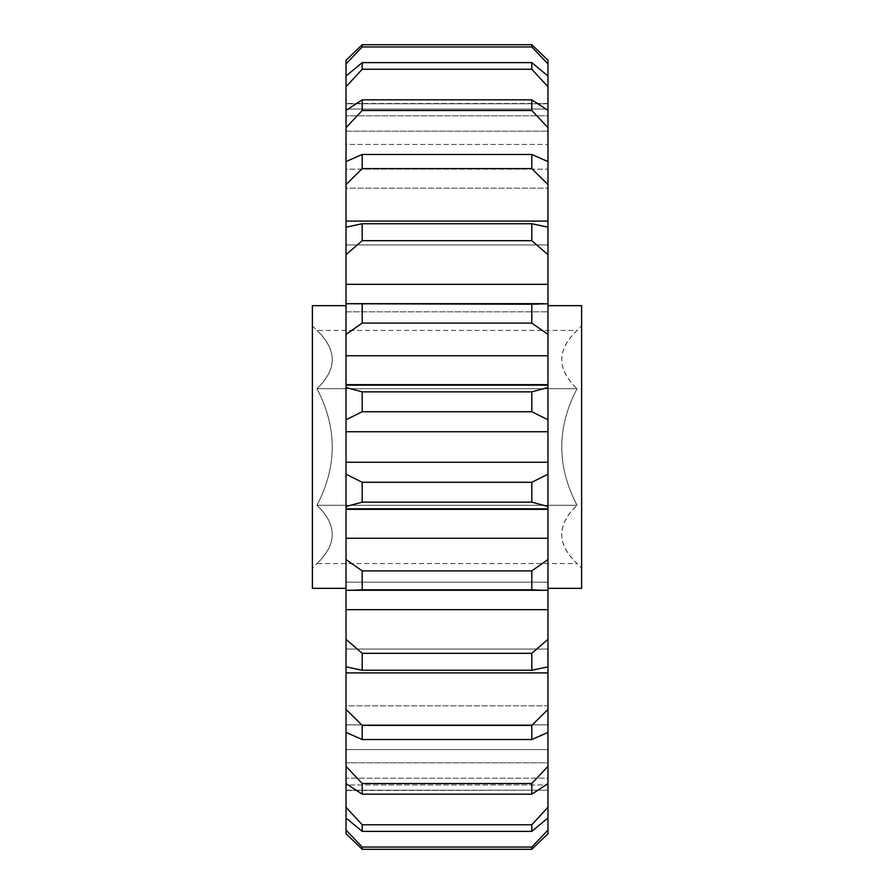 <?xml version="1.0" encoding="UTF-8"?>
<svg xmlns="http://www.w3.org/2000/svg" width="894" height="894" viewBox="0 0 894 894"><rect width="100%" height="100%" fill="white"/><g stroke="black" fill="none" stroke-linecap="round" stroke-linejoin="round"><path stroke-width="0.67" stroke-dasharray="4.47 3.35" d="M312.386 325.852L316.957 330.422L577.043 330.422C556.683 349.677 556.683 369.11 577.043 388.711L316.957 388.711L577.043 388.711C556.683 427.567 556.683 466.422 577.043 505.289L316.957 505.289L577.043 505.289C556.683 466.433 556.683 427.578 577.043 388.711C556.683 369.445 556.683 350.023 577.043 330.422L581.614 325.852L581.614 568.148L577.043 563.578C556.683 544.323 556.683 524.89 577.043 505.289C556.683 524.554 556.683 543.977 577.043 563.578L316.957 563.578C337.317 544.323 337.317 524.89 316.957 505.289C337.317 466.433 337.317 427.578 316.957 388.711C337.317 369.445 337.317 350.023 316.957 330.422C337.317 349.677 337.317 369.11 316.957 388.711C337.317 427.567 337.317 466.422 316.957 505.289C337.317 524.554 337.317 543.977 316.957 563.578L312.386 568.148L312.386 325.852L312.386 568.148M581.614 568.148L581.614 325.852M547.966 588.341L547.966 305.659L547.966 588.341M547.966 790.531L547.966 833.733L547.966 790.195L346.034 790.195L346.034 833.733L346.034 790.195L547.966 790.195L346.034 790.531M346.034 305.659L346.034 588.341L346.034 305.659M346.034 538.255L346.034 506.507L362.193 502.137L531.807 502.137L547.966 506.507L547.966 509.334L547.966 508.485L547.966 509.334L346.034 509.334L346.034 508.485L547.966 508.485L547.966 559.599L531.807 570.897L362.193 570.897L346.034 559.599L346.034 538.255L547.966 538.255M346.034 609.663L547.966 609.663L547.966 639.333L531.807 653.324L362.193 653.324L346.034 639.333L346.034 582.15L346.034 590.264L346.034 582.15L547.966 582.15L547.966 590.264L547.966 582.15L346.034 582.15L346.034 590.264L543.664 590.331L350.336 590.331M531.807 46.935L531.807 44.7L362.193 44.7L362.193 46.935L531.807 46.935L547.966 63.91L547.966 115.807L346.034 115.807L346.034 76.024L346.034 109.012L547.966 109.012L346.034 109.012L346.034 63.91L362.193 46.935M531.807 62.636L362.193 62.636L346.034 76.024L346.034 115.807L547.966 115.807L547.966 76.024L531.807 62.636L531.807 69.24L547.966 86.752L547.966 144.415L346.034 144.415L346.034 110.375L346.034 131.161L547.966 131.161L346.034 131.161L346.034 86.752L362.193 69.24L531.807 69.24M362.193 69.24L362.193 62.636M531.807 99.837L362.193 99.837L346.034 110.375L346.034 144.415L547.966 144.415L547.966 110.375L531.807 99.837L531.807 110.487L547.966 127.663L547.966 188.198L346.034 188.198L346.034 161.613L346.034 169.156L547.966 169.156L346.034 169.156L346.034 127.663L362.193 110.487L531.807 110.487M362.193 110.487L362.193 99.837M531.807 154.461L362.193 154.461L346.034 161.613L346.034 188.198L547.966 188.198L547.966 161.613L531.807 154.461L531.807 168.597L547.966 184.589L547.966 221.086L346.034 221.086L346.034 184.589L362.193 168.597L531.807 168.597M362.193 168.597L362.193 154.461M531.807 223.735L531.807 240.676L547.966 254.667L547.966 227.165L547.966 244.956L547.966 227.165L531.807 223.735L362.193 223.735L346.034 227.165L346.034 244.956L346.034 227.165L346.034 244.956L547.966 244.956L346.034 244.956L346.034 221.086M547.966 254.667L547.966 284.337L346.034 284.337L346.034 254.667L362.193 240.676L531.807 240.676M362.193 240.676L362.193 223.735M531.807 304.217L531.807 323.103L547.966 334.401L547.966 303.736L547.966 311.85L547.966 303.736L543.664 303.669L346.034 303.736L346.034 311.85L346.034 303.736L346.034 311.85L547.966 311.85L346.034 311.85L346.034 284.337M547.966 334.401L547.966 355.745L346.034 355.745L346.034 334.401L362.193 323.103L531.807 323.103M362.193 323.103L362.193 304.217M531.807 391.863L362.193 391.863L346.034 387.493L346.034 384.666L346.034 385.515L547.966 385.515L547.966 387.493L531.807 391.863L531.807 411.732L547.966 419.778L547.966 431.735L346.034 431.735L346.034 419.778L362.193 411.732L531.807 411.732M362.193 411.732L362.193 391.863M531.807 482.268L362.193 482.268L346.034 474.222L346.034 462.265L547.966 462.265L547.966 474.222L531.807 482.268L531.807 502.137M362.193 502.137L362.193 482.268M531.807 570.897L531.807 589.783M362.193 589.783L362.193 570.897M531.807 653.324L531.807 670.265L547.966 666.835L547.966 649.044L346.034 649.044L346.034 666.835L362.193 670.265L531.807 670.265M362.193 670.265L362.193 653.324M531.807 725.403L362.193 725.403L346.034 709.411L346.034 672.914L547.966 672.914L547.966 709.411L531.807 725.403L531.807 739.539L547.966 732.387L547.966 705.802L346.034 705.802L346.034 732.387L362.193 739.539L531.807 739.539M362.193 739.539L362.193 725.403M531.807 783.513L362.193 783.513L346.034 766.337L346.034 724.844L547.966 724.844L547.966 766.337L531.807 783.513L531.807 794.163L547.966 783.625L547.966 749.585L346.034 749.585L346.034 783.625L362.193 794.163L531.807 794.163M362.193 794.163L362.193 783.513M531.807 824.76L362.193 824.76L346.034 807.248L346.034 762.839L547.966 762.839L547.966 807.248L531.807 824.76L531.807 831.364L547.966 817.976L547.966 778.193L346.034 778.193L346.034 817.976L362.193 831.364L531.807 831.364M362.193 831.364L362.193 824.76M531.807 847.065L362.193 847.065L346.034 830.09L346.034 784.988L547.966 784.988L547.966 830.09L531.807 847.065L531.807 849.3L362.193 849.3L362.193 847.065M547.966 60.267L547.966 103.805L346.034 103.805L346.034 60.267L346.034 103.805L547.966 103.805L547.966 63.91M346.034 509.334L346.034 508.485L547.966 508.485L547.966 509.334M543.664 590.331L547.966 590.264L547.966 559.599M547.966 817.976L547.966 784.988L346.034 784.988L346.034 817.976L346.034 778.193L547.966 778.193L547.966 807.248M547.966 783.625L547.966 762.839L346.034 762.839L346.034 783.625L346.034 749.585L346.034 762.839L346.034 749.585L547.966 749.585L547.966 783.625L547.966 766.337M547.966 705.802L547.966 732.387L547.966 705.802L547.966 724.844L346.034 724.844L346.034 705.802L547.966 705.802M346.034 732.387L346.034 709.411M346.034 639.333L346.034 666.835L346.034 649.044L547.966 649.044L547.966 672.914M547.966 355.745L547.966 385.515L547.966 384.666L547.966 385.515L346.034 385.515L346.034 355.745M547.966 762.839L547.966 749.585L547.966 762.839M547.966 784.988L547.966 778.193L547.966 784.988M547.966 833.733L547.966 830.09M547.966 732.387L547.966 709.411M547.966 666.835L547.966 639.333M547.966 590.264L547.966 609.663M547.966 506.507L547.966 474.222M547.966 431.735L547.966 462.265M547.966 419.778L547.966 387.493M547.966 284.337L547.966 303.736M547.966 221.086L547.966 227.165M547.966 184.589L547.966 161.613M547.966 169.156L547.966 188.198L547.966 169.156M547.966 127.663L547.966 110.375M547.966 131.161L547.966 144.415L547.966 131.161M547.966 86.752L547.966 76.024M547.966 109.012L547.966 115.807L547.966 109.012M346.034 169.156L346.034 188.198L346.034 169.156M346.034 131.161L346.034 144.415L346.034 131.161M346.034 109.012L346.034 115.807L346.034 109.012M346.034 60.267L346.034 63.91M346.034 76.024L346.034 86.752M346.034 110.375L346.034 127.663M346.034 161.613L346.034 184.589M346.034 227.165L346.034 254.667M346.034 303.736L346.034 334.401M346.034 387.493L346.034 419.778M346.034 462.265L346.034 431.735M346.034 474.222L346.034 506.507M346.034 559.599L346.034 590.264M346.034 672.914L346.034 666.835M346.034 766.337L346.034 783.625M346.034 807.248L346.034 817.976M346.034 784.988L346.034 778.193L346.034 784.988M346.034 830.09L346.034 833.733M312.386 305.659L312.386 588.341M581.614 588.341L581.614 305.659M543.664 303.669L350.336 303.669M547.966 384.666L346.034 384.666M547.966 103.469L346.034 103.469"/><path stroke-width="1.34" d="M547.966 588.341L581.614 588.341L581.614 305.659L547.966 305.659M346.034 588.341L312.386 588.341L312.386 305.659L346.034 305.659M547.966 538.255L547.966 509.334L346.034 509.334L346.034 559.599L362.193 570.897L531.807 570.897L547.966 559.599L547.966 538.255L346.034 538.255M547.966 559.599L547.966 590.264L346.034 590.264L346.034 639.333L362.193 653.324L531.807 653.324L547.966 639.333L547.966 609.663L346.034 609.663M531.807 240.676L362.193 240.676L346.034 254.667L346.034 284.337L547.966 284.337L547.966 254.667L531.807 240.676L531.807 223.735L547.966 227.165L547.966 184.589L531.807 168.597L362.193 168.597L346.034 184.589L346.034 221.086L547.966 221.086M346.034 254.667L346.034 227.165L362.193 223.735L531.807 223.735M362.193 223.735L362.193 240.676M531.807 168.597L531.807 154.461L547.966 161.613L547.966 127.663L531.807 110.487L362.193 110.487L346.034 127.663L346.034 161.613L362.193 154.461L531.807 154.461M362.193 154.461L362.193 168.597M531.807 110.487L531.807 99.837L547.966 110.375L547.966 86.752L531.807 69.24L362.193 69.24L346.034 86.752L346.034 110.375L362.193 99.837L531.807 99.837M362.193 99.837L362.193 110.487M531.807 69.24L531.807 62.636L547.966 76.024L547.966 63.91L531.807 46.935L362.193 46.935L346.034 63.91L346.034 76.024L362.193 62.636L531.807 62.636M362.193 62.636L362.193 69.24M531.807 46.935L531.807 44.7L547.966 60.267L531.807 44.7L362.193 44.7L362.193 46.935M531.807 847.065L531.807 849.3L547.966 833.733L531.807 849.3L362.193 849.3L346.034 833.733L362.193 849.3L362.193 847.065L531.807 847.065L547.966 830.09L547.966 817.976L531.807 831.364L362.193 831.364L346.034 817.976L346.034 830.09L362.193 847.065M531.807 831.364L531.807 824.76L547.966 807.248L547.966 783.625L531.807 794.163L362.193 794.163L346.034 783.625L346.034 807.248L362.193 824.76L531.807 824.76M362.193 824.76L362.193 831.364M531.807 739.539L362.193 739.539L346.034 732.387L346.034 766.337L362.193 783.513L531.807 783.513L547.966 766.337L547.966 732.387L531.807 739.539L531.807 725.403L547.966 709.411L547.966 672.914L346.034 672.914L346.034 709.411L362.193 725.403L531.807 725.403M362.193 725.403L362.193 739.539M547.966 639.333L547.966 666.835L531.807 670.265L362.193 670.265L346.034 666.835L346.034 639.333M531.807 670.265L531.807 653.324M362.193 653.324L362.193 670.265M362.193 570.897L362.193 589.783L531.807 589.783L531.807 570.897M547.966 509.334L547.966 506.507L531.807 502.137L362.193 502.137L346.034 506.507L346.034 509.334M531.807 502.137L531.807 482.268L547.966 474.222L547.966 462.265L346.034 462.265L346.034 474.222L362.193 482.268L531.807 482.268M362.193 482.268L362.193 502.137M531.807 411.732L362.193 411.732L346.034 419.778L346.034 431.735L547.966 431.735L547.966 419.778L531.807 411.732L531.807 391.863L547.966 387.493L547.966 334.401L531.807 323.103L362.193 323.103L346.034 334.401L346.034 355.745L547.966 355.745M346.034 355.745L346.034 387.493L362.193 391.863L531.807 391.863M362.193 391.863L362.193 411.732M531.807 323.103L531.807 304.217L547.966 303.736L547.966 284.337M346.034 334.401L346.034 303.736L531.807 304.217M362.193 304.217L362.193 323.103M346.034 60.267L362.193 44.7L346.034 60.267L346.034 63.91M543.664 590.331L531.807 589.783M362.193 589.783L350.336 590.331M547.966 672.914L547.966 666.835M547.966 709.411L547.966 732.387M547.966 766.337L547.966 783.625M547.966 807.248L547.966 817.976M547.966 830.09L547.966 833.733M547.966 60.267L547.966 63.91M547.966 76.024L547.966 86.752M547.966 110.375L547.966 127.663M547.966 161.613L547.966 184.589M547.966 227.165L547.966 254.667M547.966 303.736L547.966 334.401M547.966 387.493L547.966 419.778M547.966 462.265L547.966 431.735M547.966 474.222L547.966 506.507M547.966 609.663L547.966 590.264M346.034 590.264L346.034 559.599M346.034 506.507L346.034 474.222M346.034 431.735L346.034 462.265M346.034 419.778L346.034 387.493M346.034 284.337L346.034 303.736M346.034 221.086L346.034 227.165M346.034 184.589L346.034 161.613M346.034 127.663L346.034 110.375M346.034 86.752L346.034 76.024M346.034 833.733L346.034 830.09M346.034 817.976L346.034 807.248M346.034 783.625L346.034 766.337M346.034 732.387L346.034 709.411M346.034 666.835L346.034 672.914M531.807 794.163L531.807 783.513M362.193 783.513L362.193 794.163M543.664 303.669L350.336 303.669M547.966 384.666L346.034 384.666"/></g></svg>
